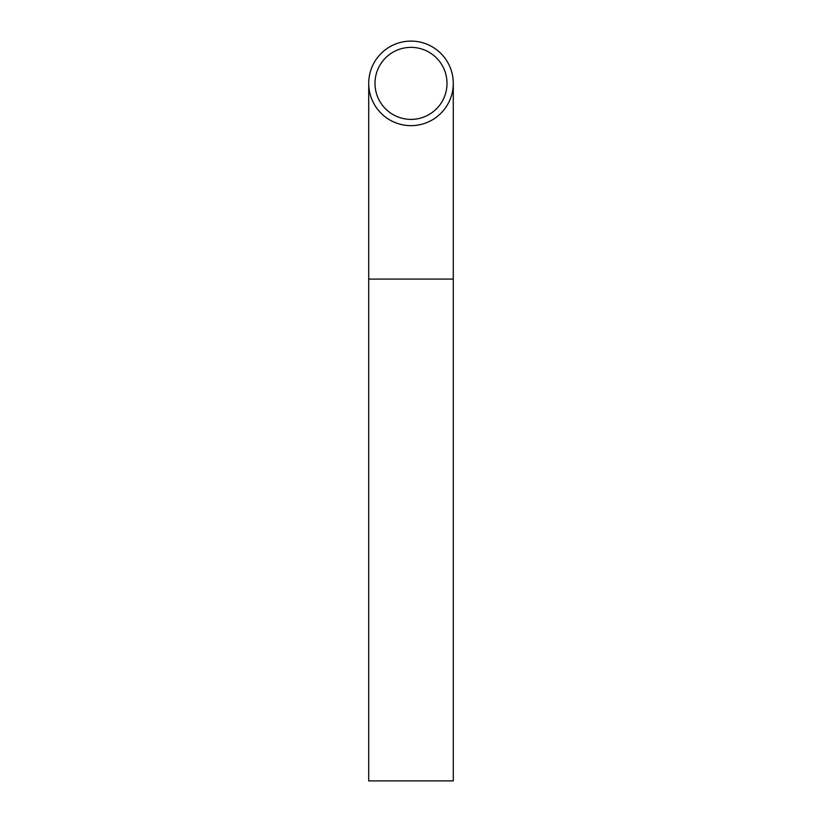 <?xml version="1.0" encoding="UTF-8"?>
<svg xmlns="http://www.w3.org/2000/svg" width="822" height="822" viewBox="0 0 822 822"><rect width="100%" height="100%" fill="white"/><g stroke="black" fill="none" stroke-linecap="round" stroke-linejoin="round"><path stroke-width="1.23" d="M453.282 279.09L368.718 279.09L368.718 780.9L453.282 780.9L453.282 83.382A42.282 42.282 0 0 0 411 41.1A42.282 42.282 0 0 0 368.718 83.382A42.282 42.282 0 0 0 411 125.653A42.282 42.282 0 0 0 453.282 83.382M374.996 83.382A36.004 36.004 0 0 0 411 119.385A36.004 36.004 0 0 0 447.004 83.382A36.004 36.004 0 0 0 411 47.368A36.004 36.004 0 0 0 374.996 83.382M368.718 279.09L368.718 83.382"/></g></svg>
